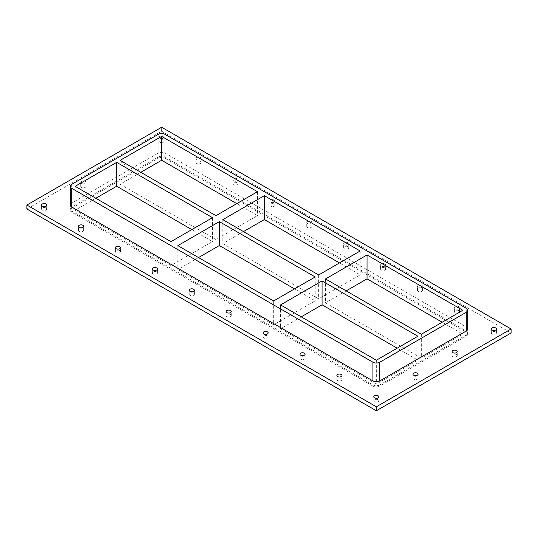 <?xml version="1.0" encoding="UTF-8"?>
<svg xmlns="http://www.w3.org/2000/svg" width="538" height="538" viewBox="0 0 538 538"><rect width="100%" height="100%" fill="white"/><g stroke="black" fill="none" stroke-linecap="round" stroke-linejoin="round"><path stroke-width="0.4" stroke-dasharray="2.69 2.02" d="M124.285 162.732A2.555 1.48 0 0 0 121.494 162.415A2.555 1.48 0 0 0 119.92 163.781A2.555 1.48 0 0 0 120.667 164.823A2.555 1.48 0 0 0 123.458 165.146A2.555 1.48 0 0 0 125.038 163.781A2.555 1.48 0 0 0 124.285 162.732M120.667 160.842A2.555 1.48 180 0 1 119.92 159.799A2.555 1.48 180 0 1 122.476 158.32A2.555 1.48 180 0 1 125.038 159.799A2.555 1.48 180 0 1 123.458 161.165A2.555 1.48 180 0 1 120.667 160.842M85.112 185.348A2.555 1.48 0 0 0 82.327 185.032A2.555 1.48 0 0 0 80.747 186.397A2.555 1.48 0 0 0 81.494 187.439A2.555 1.48 0 0 0 84.284 187.762A2.555 1.48 0 0 0 85.865 186.397A2.555 1.48 0 0 0 85.112 185.348M81.494 183.458A2.555 1.48 180 0 1 80.747 182.416A2.555 1.48 180 0 1 83.303 180.936A2.555 1.48 180 0 1 85.865 182.416A2.555 1.48 180 0 1 84.284 183.781A2.555 1.48 180 0 1 81.494 183.458M417.333 377.158A2.555 1.48 0 0 0 414.542 376.835A2.555 1.48 0 0 0 412.962 378.201A2.555 1.48 0 0 0 413.715 379.243A2.555 1.48 0 0 0 416.506 379.566A2.555 1.48 0 0 0 418.08 378.201A2.555 1.48 0 0 0 417.333 377.158M456.506 354.542A2.555 1.48 0 0 0 453.716 354.219A2.555 1.48 0 0 0 452.135 355.584A2.555 1.48 0 0 0 452.888 356.627A2.555 1.48 0 0 0 455.673 356.95A2.555 1.48 0 0 0 457.253 355.584A2.555 1.48 0 0 0 456.506 354.542M82.852 229.275A2.555 1.48 0 0 0 80.068 228.959A2.555 1.48 0 0 0 78.487 230.325A2.555 1.48 0 0 0 79.234 231.367A2.555 1.48 0 0 0 82.025 231.69A2.555 1.48 0 0 0 83.605 230.325A2.555 1.48 0 0 0 82.852 229.275M119.766 250.587A2.555 1.48 0 0 0 116.981 250.271A2.555 1.48 0 0 0 115.401 251.636A2.555 1.48 0 0 0 116.147 252.678A2.555 1.48 0 0 0 118.938 253.001A2.555 1.48 0 0 0 120.519 251.636A2.555 1.48 0 0 0 119.766 250.587M156.679 271.898A2.555 1.48 0 0 0 153.895 271.582A2.555 1.48 0 0 0 152.315 272.948A2.555 1.48 0 0 0 153.061 273.99A2.555 1.48 0 0 0 155.852 274.313A2.555 1.48 0 0 0 157.432 272.948A2.555 1.48 0 0 0 156.679 271.898M193.593 293.21A2.555 1.48 0 0 0 190.808 292.894A2.555 1.48 0 0 0 189.228 294.259A2.555 1.48 0 0 0 189.975 295.301A2.555 1.48 0 0 0 192.765 295.624A2.555 1.48 0 0 0 194.346 294.259A2.555 1.48 0 0 0 193.593 293.21M230.506 314.528A2.555 1.48 0 0 0 227.722 314.205A2.555 1.48 0 0 0 226.142 315.571A2.555 1.48 0 0 0 226.888 316.613A2.555 1.48 0 0 0 229.679 316.936A2.555 1.48 0 0 0 231.259 315.571A2.555 1.48 0 0 0 230.506 314.528M267.42 335.84A2.555 1.48 0 0 0 264.629 335.517A2.555 1.48 0 0 0 263.055 336.882A2.555 1.48 0 0 0 263.802 337.925A2.555 1.48 0 0 0 266.592 338.247A2.555 1.48 0 0 0 268.173 336.882A2.555 1.48 0 0 0 267.42 335.84M304.333 357.151A2.555 1.48 0 0 0 301.542 356.829A2.555 1.48 0 0 0 299.969 358.194A2.555 1.48 0 0 0 300.715 359.236A2.555 1.48 0 0 0 303.506 359.559A2.555 1.48 0 0 0 305.086 358.194A2.555 1.48 0 0 0 304.333 357.151M341.247 378.463A2.555 1.48 0 0 0 338.456 378.14A2.555 1.48 0 0 0 336.882 379.505A2.555 1.48 0 0 0 337.629 380.548A2.555 1.48 0 0 0 340.419 380.87A2.555 1.48 0 0 0 342 379.505A2.555 1.48 0 0 0 341.247 378.463M458.766 310.614A2.555 1.48 0 0 0 455.975 310.291A2.555 1.48 0 0 0 454.395 311.657A2.555 1.48 0 0 0 455.148 312.699A2.555 1.48 0 0 0 457.932 313.022A2.555 1.48 0 0 0 459.513 311.657A2.555 1.48 0 0 0 458.766 310.614M455.148 308.725A2.555 1.48 180 0 1 454.395 307.675A2.555 1.48 180 0 1 456.957 306.203A2.555 1.48 180 0 1 459.513 307.675A2.555 1.48 180 0 1 457.932 309.041A2.555 1.48 180 0 1 455.148 308.725M421.853 289.303A2.555 1.48 0 0 0 419.062 288.98A2.555 1.48 0 0 0 417.481 290.345A2.555 1.48 0 0 0 418.234 291.388A2.555 1.48 0 0 0 421.019 291.71A2.555 1.48 0 0 0 422.599 290.345A2.555 1.48 0 0 0 421.853 289.303M418.234 287.413A2.555 1.48 180 0 1 417.481 286.364A2.555 1.48 180 0 1 420.043 284.891A2.555 1.48 180 0 1 422.599 286.364A2.555 1.48 180 0 1 421.019 287.729A2.555 1.48 180 0 1 418.234 287.413M384.939 267.991A2.555 1.48 0 0 0 382.148 267.668A2.555 1.48 0 0 0 380.568 269.034A2.555 1.48 0 0 0 381.321 270.076A2.555 1.48 0 0 0 384.105 270.399A2.555 1.48 0 0 0 385.685 269.034A2.555 1.48 0 0 0 384.939 267.991M381.321 266.102A2.555 1.48 180 0 1 380.568 265.052A2.555 1.48 180 0 1 383.13 263.58A2.555 1.48 180 0 1 385.685 265.052A2.555 1.48 180 0 1 384.105 266.418A2.555 1.48 180 0 1 381.321 266.102M348.025 246.68A2.555 1.48 0 0 0 345.235 246.357A2.555 1.48 0 0 0 343.654 247.722A2.555 1.48 0 0 0 344.407 248.764A2.555 1.48 0 0 0 347.192 249.087A2.555 1.48 0 0 0 348.772 247.722A2.555 1.48 0 0 0 348.025 246.68M344.407 244.79A2.555 1.48 180 0 1 343.654 243.741A2.555 1.48 180 0 1 346.216 242.268A2.555 1.48 180 0 1 348.772 243.741A2.555 1.48 180 0 1 347.192 245.106A2.555 1.48 180 0 1 344.407 244.79M311.112 225.368A2.555 1.48 0 0 0 308.321 225.045A2.555 1.48 0 0 0 306.741 226.411A2.555 1.48 0 0 0 307.494 227.453A2.555 1.48 0 0 0 310.278 227.776A2.555 1.48 0 0 0 311.858 226.411A2.555 1.48 0 0 0 311.112 225.368M307.494 223.472A2.555 1.48 180 0 1 306.741 222.429A2.555 1.48 180 0 1 309.303 220.95A2.555 1.48 180 0 1 311.858 222.429A2.555 1.48 180 0 1 310.278 223.795A2.555 1.48 180 0 1 307.494 223.472M274.198 204.057A2.555 1.48 0 0 0 271.408 203.734A2.555 1.48 0 0 0 269.827 205.099A2.555 1.48 0 0 0 270.58 206.141A2.555 1.48 0 0 0 273.371 206.464A2.555 1.48 0 0 0 274.945 205.099A2.555 1.48 0 0 0 274.198 204.057M270.58 202.16A2.555 1.48 180 0 1 269.827 201.118A2.555 1.48 180 0 1 272.389 199.638A2.555 1.48 180 0 1 274.945 201.118A2.555 1.48 180 0 1 273.371 202.483A2.555 1.48 180 0 1 270.58 202.16M237.285 182.745A2.555 1.48 0 0 0 234.494 182.422A2.555 1.48 0 0 0 232.914 183.788A2.555 1.48 0 0 0 233.667 184.83A2.555 1.48 0 0 0 236.458 185.153A2.555 1.48 0 0 0 238.031 183.788A2.555 1.48 0 0 0 237.285 182.745M233.667 180.849A2.555 1.48 180 0 1 232.914 179.806A2.555 1.48 180 0 1 235.476 178.327A2.555 1.48 180 0 1 238.031 179.806A2.555 1.48 180 0 1 236.458 181.171A2.555 1.48 180 0 1 233.667 180.849M200.371 161.427A2.555 1.48 0 0 0 197.581 161.111A2.555 1.48 0 0 0 196 162.476A2.555 1.48 0 0 0 196.753 163.518A2.555 1.48 0 0 0 199.544 163.841A2.555 1.48 0 0 0 201.118 162.476A2.555 1.48 0 0 0 200.371 161.427M196.753 159.537A2.555 1.48 180 0 1 196 158.495A2.555 1.48 180 0 1 198.562 157.015A2.555 1.48 180 0 1 201.118 158.495A2.555 1.48 180 0 1 199.544 159.86A2.555 1.48 180 0 1 196.753 159.537M495.68 331.926A2.555 1.48 0 0 0 492.889 331.603A2.555 1.48 0 0 0 491.308 332.968A2.555 1.48 0 0 0 492.062 334.011A2.555 1.48 0 0 0 494.846 334.333A2.555 1.48 0 0 0 496.426 332.968A2.555 1.48 0 0 0 495.68 331.926M378.16 399.774A2.555 1.48 0 0 0 375.369 399.452A2.555 1.48 0 0 0 373.796 400.817A2.555 1.48 0 0 0 374.542 401.859A2.555 1.48 0 0 0 377.333 402.182A2.555 1.48 0 0 0 378.907 400.817A2.555 1.48 0 0 0 378.16 399.774M45.938 207.964A2.555 1.48 0 0 0 43.154 207.648A2.555 1.48 0 0 0 41.574 209.013A2.555 1.48 0 0 0 42.32 210.055A2.555 1.48 0 0 0 45.111 210.378A2.555 1.48 0 0 0 46.692 209.013A2.555 1.48 0 0 0 45.938 207.964M163.458 140.115A2.555 1.48 0 0 0 160.667 139.799A2.555 1.48 0 0 0 159.093 141.164A2.555 1.48 0 0 0 159.84 142.207A2.555 1.48 0 0 0 162.631 142.53A2.555 1.48 0 0 0 164.204 141.164A2.555 1.48 0 0 0 163.458 140.115M159.84 138.226A2.555 1.48 180 0 1 159.093 137.183A2.555 1.48 180 0 1 161.649 135.704A2.555 1.48 180 0 1 164.204 137.183A2.555 1.48 180 0 1 162.631 138.548A2.555 1.48 180 0 1 159.84 138.226M26.9 209.013L161.649 131.211L511.1 332.968M161.649 131.211L161.649 127.237M467.724 328.987A4.876 2.811 0 0 0 466.298 326.996L165.092 153.101A4.876 2.811 0 0 0 158.206 153.101L71.702 203.041A4.876 2.811 0 0 0 70.276 205.032M379.794 384.899A4.876 2.811 180 0 1 372.908 384.899L71.702 211.004A4.876 2.811 180 0 1 70.276 209.013A4.876 2.811 180 0 1 71.702 207.022L158.206 157.083A4.876 2.811 180 0 1 165.092 157.083L466.298 330.978A4.876 2.811 180 0 1 467.724 332.968A4.876 2.811 180 0 1 466.298 334.959L379.794 384.899L379.794 386.096L466.298 336.149A4.876 2.811 0 0 0 467.724 334.165A4.876 2.811 0 0 0 466.298 332.175L466.298 330.978M71.702 207.022L71.702 208.213A4.876 2.811 0 0 0 70.276 210.203A4.876 2.811 0 0 0 71.702 212.194L71.702 211.004M71.702 208.213L158.206 158.273L158.206 157.083M165.092 157.083L165.092 158.273A4.876 2.811 0 0 0 158.206 158.273M165.092 158.273L466.298 332.175M372.908 384.899L372.908 386.096A4.876 2.811 0 0 0 379.794 386.096M372.908 386.096L71.702 212.194M301.226 316.848L280.547 328.792L376.351 384.105L417.878 360.13L397.199 348.187M198.522 257.561L177.849 269.498L273.654 324.811L315.181 300.836L294.501 288.899M95.825 198.266L75.145 210.203L170.956 265.516L212.483 241.542L191.804 229.605M346.196 290.883L325.517 302.827L421.328 358.14L462.855 334.165L442.175 322.222M243.499 231.596L222.819 243.532L318.624 298.846L360.151 274.871L339.478 262.934M140.801 172.301L120.122 184.238L215.926 239.551L257.453 215.577L236.774 203.64M417.878 336.25L417.878 360.13M280.547 304.911L280.547 328.792M376.351 360.225L376.351 384.105M315.181 276.956L315.181 300.836M177.849 245.624L177.849 269.498M273.654 300.937L273.654 324.811M212.483 217.668L212.483 241.542M75.145 186.33L75.145 210.203M170.956 241.643L170.956 265.516M462.855 310.285L462.855 334.165M325.517 278.946L325.517 302.827M421.328 334.259L421.328 358.14M360.151 250.99L360.151 274.871M222.819 219.659L222.819 243.532M318.624 274.972L318.624 298.846M257.453 191.703L257.453 215.577M120.122 160.364L120.122 184.238M215.926 215.677L215.926 239.551M71.702 184.339L71.702 203.041M466.298 334.959L466.298 336.149M158.206 153.101L158.206 134.399M165.092 134.399L165.092 153.101M466.298 326.996L466.298 308.294M125.038 163.781L125.038 159.799M119.92 163.781L119.92 159.799M85.865 186.397L85.865 182.416M80.747 186.397L80.747 182.416M418.08 378.201L418.08 374.219M412.962 378.201L412.962 374.219M457.253 355.584L457.253 351.603M452.135 355.584L452.135 351.603M83.605 230.325L83.605 226.343M78.487 230.325L78.487 226.343M120.519 251.636L120.519 247.655M115.401 251.636L115.401 247.655M157.432 272.948L157.432 268.966M152.315 272.948L152.315 268.966M194.346 294.259L194.346 290.278M189.228 294.259L189.228 290.278M231.259 315.571L231.259 311.589M226.142 315.571L226.142 311.589M268.173 336.882L268.173 332.901M263.055 336.882L263.055 332.901M305.086 358.194L305.086 354.212M299.969 358.194L299.969 354.212M342 379.505L342 375.524M336.882 379.505L336.882 375.524M459.513 311.657L459.513 307.675M454.395 311.657L454.395 307.675M422.599 290.345L422.599 286.364M417.481 290.345L417.481 286.364M385.685 269.034L385.685 265.052M380.568 269.034L380.568 265.052M348.772 247.722L348.772 243.741M343.654 247.722L343.654 243.741M311.858 226.411L311.858 222.429M306.741 226.411L306.741 222.429M274.945 205.099L274.945 201.118M269.827 205.099L269.827 201.118M238.031 183.788L238.031 179.806M232.914 183.788L232.914 179.806M201.118 162.476L201.118 158.495M196 162.476L196 158.495M496.426 332.968L496.426 328.987M491.308 332.968L491.308 328.987M378.907 400.817L378.907 396.836M373.796 400.817L373.796 396.836M46.692 209.013L46.692 205.032M41.574 209.013L41.574 205.032M164.204 141.164L164.204 137.183M159.093 141.164L159.093 137.183M70.276 210.203L70.276 209.013M467.724 334.165L467.724 332.968"/><path stroke-width="0.81" d="M413.715 375.268A2.555 1.48 180 0 1 412.962 374.219A2.555 1.48 180 0 1 415.524 372.747A2.555 1.48 180 0 1 418.08 374.219A2.555 1.48 180 0 1 416.506 375.585A2.555 1.48 180 0 1 413.715 375.268M452.888 352.652A2.555 1.48 180 0 1 452.135 351.603A2.555 1.48 180 0 1 454.697 350.13A2.555 1.48 180 0 1 457.253 351.603A2.555 1.48 180 0 1 455.673 352.968A2.555 1.48 180 0 1 452.888 352.652M79.234 227.386A2.555 1.48 180 0 1 78.487 226.343A2.555 1.48 180 0 1 81.043 224.864A2.555 1.48 180 0 1 83.605 226.343A2.555 1.48 180 0 1 82.025 227.709A2.555 1.48 180 0 1 79.234 227.386M116.147 248.697A2.555 1.48 180 0 1 115.401 247.655A2.555 1.48 180 0 1 117.957 246.175A2.555 1.48 180 0 1 120.519 247.655A2.555 1.48 180 0 1 118.938 249.02A2.555 1.48 180 0 1 116.147 248.697M153.061 270.009A2.555 1.48 180 0 1 152.315 268.966A2.555 1.48 180 0 1 154.87 267.487A2.555 1.48 180 0 1 157.432 268.966A2.555 1.48 180 0 1 155.852 270.332A2.555 1.48 180 0 1 153.061 270.009M189.975 291.32A2.555 1.48 180 0 1 189.228 290.278A2.555 1.48 180 0 1 191.784 288.798A2.555 1.48 180 0 1 194.346 290.278A2.555 1.48 180 0 1 192.765 291.643A2.555 1.48 180 0 1 189.975 291.32M226.888 312.632A2.555 1.48 180 0 1 226.142 311.589A2.555 1.48 180 0 1 228.697 310.11A2.555 1.48 180 0 1 231.259 311.589A2.555 1.48 180 0 1 229.679 312.955A2.555 1.48 180 0 1 226.888 312.632M263.802 333.943A2.555 1.48 180 0 1 263.055 332.901A2.555 1.48 180 0 1 265.611 331.421A2.555 1.48 180 0 1 268.173 332.901A2.555 1.48 180 0 1 266.592 334.266A2.555 1.48 180 0 1 263.802 333.943M300.715 355.255A2.555 1.48 180 0 1 299.969 354.212A2.555 1.48 180 0 1 302.524 352.74A2.555 1.48 180 0 1 305.086 354.212A2.555 1.48 180 0 1 303.506 355.578A2.555 1.48 180 0 1 300.715 355.255M337.629 376.573A2.555 1.48 180 0 1 336.882 375.524A2.555 1.48 180 0 1 339.438 374.051A2.555 1.48 180 0 1 342 375.524A2.555 1.48 180 0 1 340.419 376.889A2.555 1.48 180 0 1 337.629 376.573M492.062 330.036A2.555 1.48 180 0 1 491.308 328.987A2.555 1.48 180 0 1 493.871 327.514A2.555 1.48 180 0 1 496.426 328.987A2.555 1.48 180 0 1 494.846 330.352A2.555 1.48 180 0 1 492.062 330.036M374.542 397.885A2.555 1.48 180 0 1 373.796 396.836A2.555 1.48 180 0 1 376.351 395.363A2.555 1.48 180 0 1 378.907 396.836A2.555 1.48 180 0 1 377.333 398.201A2.555 1.48 180 0 1 374.542 397.885M42.32 206.074A2.555 1.48 180 0 1 41.574 205.032A2.555 1.48 180 0 1 44.129 203.552A2.555 1.48 180 0 1 46.692 205.032A2.555 1.48 180 0 1 45.111 206.397A2.555 1.48 180 0 1 42.32 206.074M511.1 328.987L161.649 127.237L26.9 205.032L376.351 406.789L511.1 328.987L511.1 332.968L376.351 410.763L376.351 406.789M376.351 410.763L26.9 209.013L26.9 205.032M71.702 207.022L71.702 188.32A4.876 2.811 180 0 1 70.276 186.33L70.276 205.032A4.876 2.811 0 0 0 71.702 207.022L372.908 380.917A4.876 2.811 0 0 0 379.794 380.917L466.298 330.978A4.876 2.811 0 0 0 467.724 328.987L467.724 310.285A4.876 2.811 180 0 1 466.298 312.275L466.298 330.978M70.276 186.33A4.876 2.811 180 0 1 71.702 184.339L158.206 134.399A4.876 2.811 180 0 1 165.092 134.399L466.298 308.294A4.876 2.811 180 0 1 467.724 310.285M71.702 188.32L372.908 362.215L372.908 380.917M379.794 380.917L379.794 362.215A4.876 2.811 180 0 1 372.908 362.215M379.794 362.215L466.298 312.275M397.199 348.187L322.074 304.817L301.226 316.848M294.501 288.899L219.376 245.523L198.522 257.561M191.804 229.605L116.672 186.229L95.825 198.266M442.175 322.222L367.044 278.852L346.196 290.883M339.478 262.934L264.346 219.558L243.499 231.596M236.774 203.64L161.649 160.263L140.801 172.301M322.074 280.937L417.878 336.25L376.351 360.225L280.547 304.911L322.074 280.937L322.074 304.817M219.376 221.643L315.181 276.956L273.654 300.937L177.849 245.624L219.376 221.643L219.376 245.523M116.672 162.355L212.483 217.668L170.956 241.643L75.145 186.33L116.672 162.355L116.672 186.229M367.044 254.972L462.855 310.285L421.328 334.259L325.517 278.946L367.044 254.972L367.044 278.852M264.346 195.677L360.151 250.99L318.624 274.972L222.819 219.659L264.346 195.677L264.346 219.558M161.649 136.39L257.453 191.703L215.926 215.677L120.122 160.364L161.649 136.39L161.649 160.263"/></g></svg>
